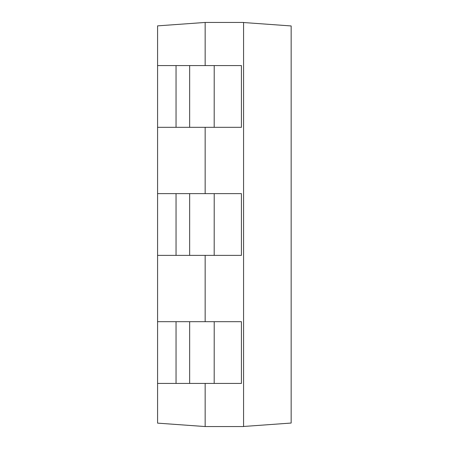 <?xml version="1.0" encoding="UTF-8"?>
<svg xmlns="http://www.w3.org/2000/svg" width="449" height="449" viewBox="0 0 449 449"><rect width="100%" height="100%" fill="white"/><g stroke="black" fill="none" stroke-linecap="round" stroke-linejoin="round"><path stroke-width="0.67" d="M291.16 346.813L291.16 358.285M243.532 426.477L291.16 423.048L291.16 25.952L243.532 22.523M205.159 383.418L205.159 426.55L243.577 426.55L243.577 22.45L205.159 22.45L157.577 25.868M205.159 321.686L205.159 255.369M205.159 193.631L205.159 127.314M205.159 65.582L205.159 22.45M157.582 423.048L157.582 25.952M205.159 426.55L157.577 423.132M157.571 321.686L176.047 321.686L176.047 383.418L157.582 383.418M157.571 193.631L176.047 193.631L176.047 255.369L157.582 255.369M157.571 65.582L176.047 65.582L176.047 127.314L157.582 127.314M214.212 127.314L241.427 127.314L241.422 65.582L214.212 65.582L214.19 127.314L189.652 127.314L189.658 65.582L214.201 65.582M175.974 65.582L189.663 65.582M189.663 127.314L175.974 127.314M214.212 255.369L241.427 255.369L241.422 193.631L214.212 193.631L214.19 255.369L189.652 255.369L189.658 193.631L214.201 193.631M175.974 193.631L189.663 193.631M189.663 255.369L175.974 255.369M214.212 383.418L241.427 383.418L241.422 321.686L214.212 321.686L214.19 383.418L189.652 383.418L189.658 321.686L214.201 321.686M175.974 321.686L189.663 321.686M189.663 383.418L175.974 383.418"/></g></svg>
